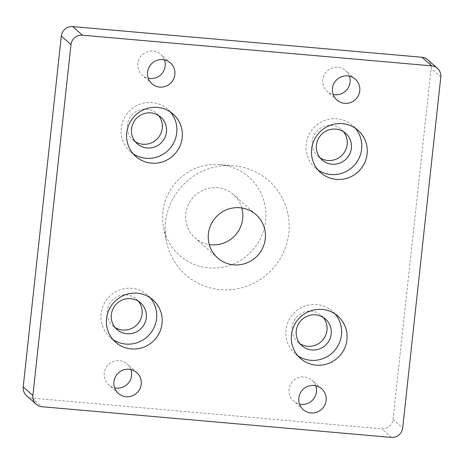 <?xml version="1.0" encoding="UTF-8"?>
<svg xmlns="http://www.w3.org/2000/svg" width="464" height="464" viewBox="0 0 464 464"><rect width="100%" height="100%" fill="white"/><g stroke="black" fill="none" stroke-linecap="round" stroke-linejoin="round"><path stroke-width="0.35" stroke-dasharray="2.32 1.74" d="M164.488 59.931A13.903 13.607 131.6 0 0 160.764 54.387A13.903 13.607 131.6 0 0 146.659 52.009A13.903 13.607 131.6 0 0 137.872 63.58A13.903 13.607 131.6 0 0 142.297 75.174A13.903 13.607 131.6 0 0 148.242 78.219M130.854 369.547A13.903 13.607 131.6 0 0 127.124 364.002A13.903 13.607 131.6 0 0 113.025 361.63A13.903 13.607 131.6 0 0 104.238 373.201A13.903 13.607 131.6 0 0 108.663 384.795A13.903 13.607 131.6 0 0 114.608 387.84M315.758 385.781A13.903 13.607 131.6 0 0 312.028 380.231A13.903 13.607 131.6 0 0 297.923 377.858A13.903 13.607 131.6 0 0 289.142 389.429A13.903 13.607 131.6 0 0 293.561 401.024A13.903 13.607 131.6 0 0 299.512 404.069M349.392 76.16A13.903 13.607 131.6 0 0 345.663 70.615A13.903 13.607 131.6 0 0 331.563 68.243A13.903 13.607 131.6 0 0 322.776 79.814A13.903 13.607 131.6 0 0 327.201 91.402A13.903 13.607 131.6 0 0 333.146 94.453M241.808 207.965A28.936 28.316 131.6 0 0 233.479 194.607A28.936 28.316 131.6 0 0 204.125 189.672A28.936 28.316 131.6 0 0 185.838 213.753A28.936 28.316 131.6 0 0 195.048 237.881A28.936 28.316 131.6 0 0 209.293 244.574M26.529 395.647A10.457 10.231 131.6 0 0 32.352 398.147L381.611 428.8A10.457 10.231 131.6 0 0 393.008 419.386L431.126 68.481A10.457 10.231 131.6 0 0 427.796 59.763M162.899 211.741A52.293 51.168 131.6 0 0 163.612 227.569A52.293 51.168 131.6 0 0 219.344 267.676A52.293 51.168 131.6 0 0 265.93 215.221A52.293 51.168 131.6 0 0 219.524 164.616A52.293 51.168 131.6 0 0 162.899 211.741M165.526 222.297A62.75 61.405 131.6 0 0 166.385 241.292A62.75 61.405 131.6 0 0 233.259 289.414A62.75 61.405 131.6 0 0 289.165 226.473A62.75 61.405 131.6 0 0 233.479 165.747A62.75 61.405 131.6 0 0 165.526 222.297M335.043 313.937A28.24 27.631 131.6 0 0 332.468 311.315A28.24 27.631 131.6 0 0 293.057 314.082A28.24 27.631 131.6 0 0 294.965 353.539A28.24 27.631 131.6 0 0 297.871 355.789M170.323 111.934A28.24 27.631 131.6 0 0 167.748 109.313A28.24 27.631 131.6 0 0 128.337 112.079A28.24 27.631 131.6 0 0 130.245 151.542A28.24 27.631 131.6 0 0 133.151 153.787M355.221 128.163A28.24 27.631 131.6 0 0 352.646 125.541A28.24 27.631 131.6 0 0 313.241 128.308A28.24 27.631 131.6 0 0 315.143 167.771A28.24 27.631 131.6 0 0 318.055 170.015M150.139 297.708A28.24 27.631 131.6 0 0 147.564 295.087A28.24 27.631 131.6 0 0 108.153 297.847A28.24 27.631 131.6 0 0 110.061 337.311A28.24 27.631 131.6 0 0 112.967 339.561M343.453 131.677A17.777 17.4 131.6 0 0 341.51 129.642A17.777 17.4 131.6 0 0 316.697 131.382A17.777 17.4 131.6 0 0 317.898 156.229A17.777 17.4 131.6 0 0 320.148 157.917M323.275 317.446A17.777 17.4 131.6 0 0 321.332 315.41A17.777 17.4 131.6 0 0 296.513 317.15A17.777 17.4 131.6 0 0 297.72 341.997A17.777 17.4 131.6 0 0 299.97 343.685M138.371 301.217A17.777 17.4 131.6 0 0 136.428 299.181A17.777 17.4 131.6 0 0 111.615 300.921A17.777 17.4 131.6 0 0 112.816 325.769A17.777 17.4 131.6 0 0 115.066 327.456M158.549 115.443A17.777 17.4 131.6 0 0 156.606 113.407A17.777 17.4 131.6 0 0 131.793 115.153A17.777 17.4 131.6 0 0 132.994 139.995A17.777 17.4 131.6 0 0 135.244 141.682M440.8 77.076L431.126 68.481M391.285 437.395L381.611 428.8M393.008 419.386L402.682 427.976M32.352 398.147L42.027 406.737M170.439 62.976L160.764 54.387M151.972 83.769L142.297 75.174M136.799 372.598L127.124 364.002M118.337 393.385L108.663 384.795M321.703 388.826L312.028 380.231M303.236 409.613L293.561 401.024M355.337 79.205L345.663 70.615M336.876 99.998L327.201 91.402M256.053 214.658L233.479 194.607M217.622 257.932L195.048 237.881M163.612 227.569L166.385 241.292M219.524 164.616L233.479 165.747M337.949 316.181L332.468 311.315M300.446 358.411L294.965 353.539M173.229 114.185L167.748 109.313M135.726 156.409L130.245 151.542M358.133 130.413L352.646 125.541M320.63 172.637L315.143 167.771M153.045 299.953L147.564 295.087M115.542 342.177L110.061 337.311M317.898 156.229L322.091 159.952M341.51 129.642L345.703 133.365M297.72 341.997L301.907 345.721M321.332 315.41L325.525 319.133M112.816 325.769L117.009 329.492M136.428 299.181L140.621 302.905M132.994 139.995L137.187 143.718M156.606 113.407L160.799 117.131"/><path stroke-width="0.7" d="M174.858 74.571A13.903 13.607 -48.4 0 1 166.077 86.142A13.903 13.607 -48.4 0 1 151.972 83.769A13.903 13.607 -48.4 0 1 147.546 72.175A13.903 13.607 -48.4 0 1 156.333 60.604A13.903 13.607 -48.4 0 1 170.439 62.976A13.903 13.607 -48.4 0 1 174.858 74.571M148.242 78.219A13.903 13.607 131.6 0 0 161.698 73.817A13.903 13.607 131.6 0 0 164.488 59.931M141.224 384.186A13.903 13.607 -48.4 0 1 132.437 395.757A13.903 13.607 -48.4 0 1 118.337 393.385A13.903 13.607 -48.4 0 1 113.912 381.791A13.903 13.607 -48.4 0 1 122.699 370.22A13.903 13.607 -48.4 0 1 136.799 372.598A13.903 13.607 -48.4 0 1 141.224 384.186M114.608 387.84A13.903 13.607 131.6 0 0 128.064 383.432A13.903 13.607 131.6 0 0 130.854 369.547M326.128 400.42A13.903 13.607 -48.4 0 1 317.341 411.991A13.903 13.607 -48.4 0 1 303.236 409.613A13.903 13.607 -48.4 0 1 298.816 398.019A13.903 13.607 -48.4 0 1 307.597 386.454A13.903 13.607 -48.4 0 1 321.703 388.826A13.903 13.607 -48.4 0 1 326.128 400.42M299.512 404.069A13.903 13.607 131.6 0 0 312.968 399.661A13.903 13.607 131.6 0 0 315.758 385.781M359.762 90.799A13.903 13.607 -48.4 0 1 350.975 102.37A13.903 13.607 -48.4 0 1 336.876 99.998A13.903 13.607 -48.4 0 1 332.45 88.404A13.903 13.607 -48.4 0 1 341.237 76.833A13.903 13.607 -48.4 0 1 355.337 79.205A13.903 13.607 -48.4 0 1 359.762 90.799M333.146 94.453A13.903 13.607 131.6 0 0 346.602 90.045A13.903 13.607 131.6 0 0 349.392 76.16M265.263 238.792A28.936 28.316 -48.4 0 1 246.976 262.873A28.936 28.316 -48.4 0 1 217.622 257.932A28.936 28.316 -48.4 0 1 208.411 233.804A28.936 28.316 -48.4 0 1 226.699 209.716A28.936 28.316 -48.4 0 1 256.053 214.658A28.936 28.316 -48.4 0 1 265.263 238.792M209.293 244.574A28.936 28.316 131.6 0 0 241.808 207.965M431.648 65.853A10.457 10.231 -48.4 0 1 440.8 77.076L402.682 427.976A10.457 10.231 -48.4 0 1 391.285 437.395L42.027 406.737A10.457 10.231 -48.4 0 1 32.874 395.519L70.992 44.614A10.457 10.231 -48.4 0 1 82.389 35.2L431.648 65.853L421.973 57.263L72.715 26.605A10.457 10.231 131.6 0 0 61.318 36.024L23.2 386.924A10.457 10.231 131.6 0 0 26.529 395.647L36.204 404.237M437.471 68.353L427.796 59.763A10.457 10.231 131.6 0 0 421.973 57.263M346.933 339.729A28.24 27.631 -48.4 0 1 329.092 363.231A28.24 27.631 -48.4 0 1 300.446 358.411A28.24 27.631 -48.4 0 1 298.538 318.948A28.24 27.631 -48.4 0 1 337.949 316.181A28.24 27.631 -48.4 0 1 346.933 339.729M182.213 137.733A28.24 27.631 -48.4 0 1 164.372 161.228A28.24 27.631 -48.4 0 1 135.726 156.409A28.24 27.631 -48.4 0 1 133.818 116.945A28.24 27.631 -48.4 0 1 173.229 114.185A28.24 27.631 -48.4 0 1 182.213 137.733M367.117 153.961A28.24 27.631 -48.4 0 1 349.276 177.457A28.24 27.631 -48.4 0 1 320.63 172.637A28.24 27.631 -48.4 0 1 318.722 133.18A28.24 27.631 -48.4 0 1 358.133 130.413A28.24 27.631 -48.4 0 1 367.117 153.961M162.029 323.501A28.24 27.631 -48.4 0 1 144.188 347.002A28.24 27.631 -48.4 0 1 115.542 342.177A28.24 27.631 -48.4 0 1 113.634 302.719A28.24 27.631 -48.4 0 1 153.045 299.953A28.24 27.631 -48.4 0 1 162.029 323.501M297.871 355.789A28.24 27.631 131.6 0 0 341.452 334.863A28.24 27.631 131.6 0 0 335.043 313.937M331.18 333.958A17.777 17.4 131.6 0 0 325.525 319.133A17.777 17.4 131.6 0 0 300.707 320.873A17.777 17.4 131.6 0 0 301.907 345.721A17.777 17.4 131.6 0 0 319.945 348.754A17.777 17.4 131.6 0 0 331.18 333.958M133.151 153.787A28.24 27.631 131.6 0 0 176.732 132.861A28.24 27.631 131.6 0 0 170.323 111.934M166.46 131.962A17.777 17.4 131.6 0 0 160.799 117.131A17.777 17.4 131.6 0 0 135.987 118.877A17.777 17.4 131.6 0 0 137.187 143.718A17.777 17.4 131.6 0 0 155.225 146.757A17.777 17.4 131.6 0 0 166.46 131.962M318.055 170.015A28.24 27.631 131.6 0 0 361.63 149.089A28.24 27.631 131.6 0 0 355.221 128.163M351.358 148.19A17.777 17.4 131.6 0 0 345.703 133.365A17.777 17.4 131.6 0 0 320.891 135.105A17.777 17.4 131.6 0 0 322.091 159.952A17.777 17.4 131.6 0 0 340.129 162.986A17.777 17.4 131.6 0 0 351.358 148.19M112.967 339.561A28.24 27.631 131.6 0 0 156.548 318.635A28.24 27.631 131.6 0 0 150.139 297.708M146.276 317.73A17.777 17.4 131.6 0 0 140.621 302.905A17.777 17.4 131.6 0 0 115.803 304.645A17.777 17.4 131.6 0 0 117.009 329.492A17.777 17.4 131.6 0 0 135.041 332.526A17.777 17.4 131.6 0 0 146.276 317.73M320.148 157.917A17.777 17.4 131.6 0 0 347.171 144.466A17.777 17.4 131.6 0 0 343.453 131.677M299.97 343.685A17.777 17.4 131.6 0 0 326.987 330.235A17.777 17.4 131.6 0 0 323.275 317.446M115.066 327.456A17.777 17.4 131.6 0 0 142.083 314.006A17.777 17.4 131.6 0 0 138.371 301.217M135.244 141.682A17.777 17.4 131.6 0 0 162.267 128.238A17.777 17.4 131.6 0 0 158.549 115.443M82.389 35.2L72.715 26.605M61.318 36.024L70.992 44.614M32.874 395.519L23.2 386.924"/></g></svg>
